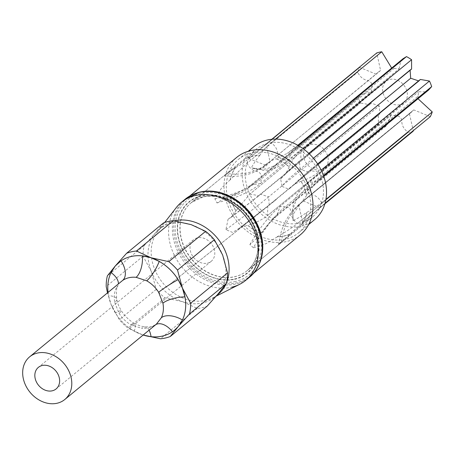 <?xml version="1.0" encoding="UTF-8"?>
<svg xmlns="http://www.w3.org/2000/svg" width="455" height="455" viewBox="0 0 455 455"><rect width="100%" height="100%" fill="white"/><g stroke="black" fill="none" stroke-linecap="round" stroke-linejoin="round"><path stroke-width="0.34" stroke-dasharray="2.27 1.71" d="M389.975 79.397A13.957 11.233 50.6 0 1 405.177 87.081A13.957 11.233 50.6 0 1 403.852 102.824A13.957 11.233 50.6 0 1 399.996 104.707A13.957 11.233 50.6 0 1 384.788 97.023A13.957 11.233 50.6 0 1 386.119 81.274A13.957 11.233 50.6 0 1 389.975 79.397M310.805 144.531A13.957 11.233 50.6 0 1 326.007 152.215A13.957 11.233 50.6 0 1 324.682 167.963A13.957 11.233 50.6 0 1 320.826 169.84A13.957 11.233 50.6 0 1 305.623 162.156A13.957 11.233 50.6 0 1 306.949 146.408A13.957 11.233 50.6 0 1 310.805 144.531M149.047 330.188A17.279 7.94 96 0 0 145.065 327.009L145.065 327.009A17.279 7.94 96 0 0 141.556 328.265A27.641 22.249 -129.4 0 0 148.757 327.862A27.641 22.249 -129.4 0 0 155.047 325.149A17.279 10.22 55.9 0 1 155.502 324.807L151.071 326.701L145.065 327.009L139.998 325.888L134.509 323.471A17.279 4.442 -60.6 0 1 134.231 331.166L142.557 334.84L128.071 328.146A47.508 38.243 50.6 0 1 119.346 319.734L111.1 304.526L107.477 292.798M116.326 287.839A27.641 22.249 -129.4 0 0 114.74 302.427A17.279 5.784 -10.6 0 0 116.662 299.003C116.19 290.876 116.594 286.502 117.868 285.888L116.326 287.839A17.279 9.589 25.4 0 0 117.868 285.888L117.868 285.888A17.279 9.589 25.4 0 0 118.391 283.818M114.74 302.427L119.051 313.307A17.279 1.649 -32 0 0 121.343 310.737L121.343 310.737A17.279 1.649 -32 0 0 115.354 312.972A43.845 35.291 -129.4 0 0 134.231 331.166M119.051 313.307A27.641 22.249 -129.4 0 0 130.949 324.779L141.556 328.265M207.412 263.149A13.957 11.233 -129.4 0 0 211.268 261.267A13.957 11.233 -129.4 0 0 212.599 245.524A13.957 11.233 -129.4 0 0 197.396 237.834A13.957 11.233 -129.4 0 0 193.54 239.717A13.957 11.233 -129.4 0 0 192.209 255.46A13.957 11.233 -129.4 0 0 207.412 263.149M191.157 224.633A43.845 35.291 -129.4 0 0 171.222 223.428A43.845 35.291 -129.4 0 0 159.113 229.331A43.845 35.291 -129.4 0 0 155.508 232.875A43.845 35.291 -129.4 0 0 151.316 271.436A43.845 35.291 -129.4 0 0 182.779 301.75A43.845 35.291 -129.4 0 0 202.714 302.956A43.845 35.291 -129.4 0 0 214.828 297.052A43.845 35.291 -129.4 0 0 218.428 293.509A43.845 35.291 -129.4 0 0 222.62 254.948A43.845 35.291 -129.4 0 0 191.157 224.633M174.316 220.834A43.845 35.291 -129.4 0 0 162.276 226.726A43.845 35.291 -129.4 0 0 157.857 231.276A43.845 35.291 -129.4 0 0 160.223 279.501A43.845 35.291 -129.4 0 0 205.882 300.351A43.845 35.291 -129.4 0 0 212.678 297.906A43.845 35.291 -129.4 0 0 216.87 295.323M176.273 207.577A50.556 40.694 -129.4 0 0 179.003 263.178A50.556 40.694 -129.4 0 0 231.64 287.224M277.283 236.873L266.249 243.573L253.424 247.776A130.033 48.804 -72.8 0 1 285.211 206.78C289.391 206.974 291.399 209.328 291.228 213.844C291.786 217.604 293.896 220.772 297.57 223.354L297.394 223.496C291.871 227.972 285.137 232.386 277.186 236.742L277.283 236.873A44.021 35.433 -129.4 0 0 284.318 236.026A44.021 35.433 -129.4 0 0 290.102 234.069L302.393 222.336L324.898 203.817L302.558 222.199A112.885 66.646 -122.3 0 0 302.393 222.336M246.929 158.283A43.879 35.319 50.6 0 1 252.752 156.31A43.879 35.319 50.6 0 1 259.833 155.462L259.737 155.337A44.021 35.433 -129.4 0 0 252.701 156.184A44.021 35.433 -129.4 0 0 246.917 158.141L265.97 144.087L271.811 139.287L266.13 143.956A112.885 66.646 57.7 0 1 265.97 144.087M378.054 72.351L265.572 165.233C264.423 166.172 260.465 169.675 251.956 173.048C243.561 176.142 234.302 177.04 224.184 175.749L226.744 173.486A130.033 76.776 57.7 0 0 267.415 163.373L265.572 165.233L248.879 158.59C243.601 162.731 239.137 165.779 235.485 167.736L228.723 172.405C226.977 173.907 221.028 178.292 226.744 173.486C236.981 166.712 238.602 163.965 246.917 158.141M235.343 167.702A44.021 35.433 -129.4 0 0 230.173 179.77L246.917 163.334L357.721 72.174L247.076 163.203A112.885 51.887 5.1 0 1 246.917 163.334M214.879 198.903A130.033 59.77 5.1 0 0 261.267 178.912L260.823 183.337L250.642 185.174L247.48 188.666C242.02 192.806 236.355 195.457 230.486 196.628L224.577 198.272L216.995 202.964L214.879 198.903L221.704 187.801L230.173 179.77M230.384 196.708A44.021 35.433 -129.4 0 0 235.883 210.966L249.693 194.222L360.497 103.063L249.858 194.092A112.885 6.728 -34.8 0 1 249.693 194.222M247.753 225.356A44.021 35.433 -129.4 0 0 260.709 233.46L260.795 233.369A43.879 35.319 50.6 0 1 247.759 225.214L239.455 228.103L232.624 232.46L225.93 229.673L228.057 219.253L231.561 217.058L235.883 210.966M253.424 247.776L249.886 244.585L258.906 236.236L260.709 233.46M259.737 155.337L255.067 161.508L251.24 167.901L254.572 168.31A130.033 48.804 107.2 0 0 257.701 169.124A130.033 48.804 107.2 0 0 258.031 169.175A130.033 48.804 107.2 0 0 283.476 159.375C279.296 159.182 277.294 156.827 277.459 152.311C276.902 148.552 274.792 145.384 271.123 142.802L270.947 142.944C265.834 147.221 262.125 151.396 259.833 155.462M271.123 142.802L275.611 139.105L271.123 142.802M260.795 233.369L272.67 218.662L383.474 127.502L272.835 218.531A112.885 42.366 -72.8 0 0 272.67 218.662M225.93 229.673A130.033 7.752 -34.8 0 0 268.643 196.89L269.241 205.08L267.745 206.069L267.58 215.551C262.012 219.828 255.409 223.052 247.759 225.214M379.282 105.867L371.104 103.12L260.465 194.149L268.643 196.89L379.282 105.867L379.879 114.057L378.384 115.047L378.389 124.38L267.75 215.408L378.389 124.38A43.879 35.319 -129.4 0 0 383.474 127.502L386.96 125.358L276.321 216.387L272.835 218.531M395.85 115.752L390.839 115.269L280.195 206.297L285.211 206.78L395.85 115.752C400.03 115.945 402.038 118.3 401.867 122.816C402.425 126.575 404.535 129.743 408.209 132.325L297.57 223.354L408.209 132.325A43.879 35.319 -129.4 0 0 413.197 131.171M290.091 233.927A43.879 35.319 50.6 0 1 277.186 236.742M301.676 224.508L281.253 242.606A130.033 76.776 -122.3 0 1 299.526 204.295A130.033 76.776 -122.3 0 1 300.237 203.664A130.033 76.776 -122.3 0 1 301.273 202.782L303.115 200.922L319.637 207.707L301.676 224.508A44.021 35.433 -129.4 0 0 306.852 212.439L321.446 203.089L325.945 199.387L321.611 202.953A112.885 51.887 -174.9 0 0 321.446 203.089M319.637 207.707L325.069 203.237L319.637 207.702M306.744 212.326A43.879 35.319 50.6 0 1 301.534 224.469M306.642 195.502L299.572 204.687L292.838 214.896L293.117 217.189A130.033 59.77 -174.9 0 1 292.98 215.704A130.033 59.77 -174.9 0 1 292.946 215.181A130.033 59.77 -174.9 0 1 307.421 187.238L307.864 182.819L318.045 180.982L321.037 177.632L313.654 185.344L306.642 195.502A44.021 35.433 -129.4 0 0 301.136 181.238L301 181.221C307.398 179.27 313.29 176.261 318.671 172.2L318.836 172.064A112.885 6.728 145.2 0 0 318.671 172.195M321.037 177.632L323.499 175.607L321.037 177.632M301 181.221A43.879 35.319 50.6 0 1 306.534 195.582M289.266 166.854L285.871 173.696L280.638 178.986L282.066 186.413A130.033 7.752 145.2 0 1 300.05 169.26L299.447 161.07L300.948 160.08L300.766 150.884C295.693 155.36 291.86 160.729 289.266 166.996L289.266 166.854A44.021 35.433 -129.4 0 0 276.316 158.749L287.264 153.346L298.338 145.577L295.852 147.625A112.885 42.366 107.2 0 1 295.693 147.761M300.943 150.747L303.297 148.808L300.937 150.747M276.225 158.84A43.879 35.319 50.6 0 1 289.266 166.996M376.211 74.205L359.689 67.425L249.05 158.448L359.689 67.425A43.879 35.319 -129.4 0 0 357.715 72.174A18.536 14.918 -129.4 0 0 357.715 72.174C359.632 76.247 362.385 78.874 365.979 80.057C370.66 80.785 372.634 83.396 371.906 87.889L371.462 92.308L361.287 94.145L358.29 97.501A18.536 14.918 -129.4 0 1 358.29 97.495A43.879 35.319 -129.4 0 0 360.497 103.063L369.636 104.656L258.997 195.678L249.858 194.092M230.275 179.884A43.879 35.319 50.6 0 1 235.485 167.736M358.29 97.501L247.651 188.524L358.29 97.495M236.02 210.983A43.879 35.319 50.6 0 1 230.486 196.628M321.611 202.953C319.694 198.88 316.942 196.253 313.353 195.076C308.666 194.348 306.693 191.737 307.421 187.238L418.06 96.215L418.503 91.791L425.351 91.808M418.06 96.215L418.003 98.741M430.282 116.679L413.754 109.894L409.375 113.608L413.299 130.648M390.839 115.269L386.96 125.358M371.104 103.12L369.636 104.656M378.458 72.004L380.59 70.491L376.768 52.928M394.115 68.352L399.132 68.83L288.493 159.859L283.476 159.375L394.115 68.352L391.681 68.062M399.132 68.83L400.633 61.419M281.253 242.606L278.409 244.403L290.102 234.069M293.117 217.189L293.026 220.749L299.817 217.075L306.852 212.439M282.066 186.413L288.857 189.24L294.561 184.167L301.136 181.238M254.572 168.31C267.534 170.881 267 160.592 276.316 158.749M225.856 284.273A43.845 35.291 -129.4 0 0 226.579 282.629M163.425 222.984L155.508 232.875L144.235 245.529A47.508 38.243 -129.4 0 0 143.069 256.228L151.316 271.436L156.207 289.408A47.508 38.243 -129.4 0 0 164.938 297.815L182.779 301.75L197.265 308.45A47.508 38.243 -129.4 0 0 207.156 306.164M197.265 308.45L160.405 338.776M144.235 245.529L107.374 275.855M143.069 256.228L106.208 286.553M156.207 289.408L119.346 319.734M164.938 297.815L128.071 328.146M108.034 292.337A43.845 35.291 -129.4 0 0 111.1 304.526A43.845 35.291 -129.4 0 0 142.557 334.84A43.845 35.291 -129.4 0 0 143.154 335.034M108.017 292.355A43.845 35.291 -129.4 0 0 108.517 295.71L111.1 304.526L115.354 312.972M130.949 324.779A17.279 4.442 -60.6 0 1 134.509 323.471C129.22 320.457 124.829 316.208 121.343 310.737L120.33 309.008C119.227 306.448 118.818 307.341 116.662 299.003L116.662 299.003A17.279 5.784 -10.6 0 0 108.517 295.71M155.849 324.586A17.279 10.22 55.9 0 0 155.502 324.807L156.395 324.136M247.076 163.203C248.993 167.275 251.746 169.897 255.34 171.08C260.021 171.808 261.995 174.419 261.267 178.912L371.906 87.889M411.513 112.101L300.874 203.123L411.911 111.754M317.772 164.147L308.223 172.007L300.05 169.26L313.41 158.266M219.515 279.154A45.745 36.821 50.6 0 1 177.598 229.877A45.745 36.821 50.6 0 1 216.961 195.781A45.745 36.821 50.6 0 1 258.878 245.052A45.745 36.821 50.6 0 1 219.515 279.154M217.803 196.702A44.021 35.433 -129.4 0 0 191.06 202.822A44.021 35.433 -129.4 0 0 183.206 245.012A44.021 35.433 -129.4 0 0 220.254 276.924A44.021 35.433 -129.4 0 0 246.997 270.805A44.021 35.433 -129.4 0 0 254.851 228.615A44.021 35.433 -129.4 0 0 217.803 196.702M267.187 152.846A47.474 38.214 50.6 0 1 307.142 187.267A47.474 38.214 50.6 0 1 298.673 232.767A47.474 38.214 50.6 0 1 269.832 239.364A47.474 38.214 50.6 0 1 229.877 204.943A47.474 38.214 50.6 0 1 238.346 159.443A47.474 38.214 50.6 0 1 267.187 152.846M314.507 219.737A47.474 38.214 50.6 0 1 285.666 226.34A47.474 38.214 50.6 0 1 245.711 191.919A47.474 38.214 50.6 0 1 254.18 146.413M258.548 265.561A50.101 40.324 50.6 0 1 250.068 276.157A50.101 40.324 50.6 0 1 219.634 283.118A50.101 40.324 50.6 0 1 177.467 246.792A50.101 40.324 50.6 0 1 186.408 198.778A50.101 40.324 50.6 0 1 198.437 192.499M300.34 234.791A50.101 40.324 50.6 0 1 269.906 241.759A50.101 40.324 50.6 0 1 227.739 205.432A50.101 40.324 50.6 0 1 236.68 157.413M285.569 223.189A44.021 35.433 50.6 0 1 248.521 191.276A44.021 35.433 50.6 0 1 256.375 149.086A44.021 35.433 50.6 0 1 283.118 142.967A44.021 35.433 50.6 0 1 320.166 174.879A44.021 35.433 50.6 0 1 312.312 217.069A44.021 35.433 50.6 0 1 285.569 223.189M234.791 279.268A46.092 37.1 -129.4 0 0 255.716 228.797A46.092 37.1 -129.4 0 0 201.684 195.661A46.092 37.1 -129.4 0 0 180.76 246.132A46.092 37.1 -129.4 0 0 234.791 279.268M203.379 196.759A44.021 35.433 50.6 0 1 251.342 221.005A44.021 35.433 50.6 0 1 247.156 270.68A44.021 35.433 50.6 0 1 234.996 276.606A44.021 35.433 50.6 0 1 187.033 252.36A44.021 35.433 50.6 0 1 191.219 202.691A44.021 35.433 50.6 0 1 203.379 196.759M183.325 200.843A50.556 40.694 -129.4 0 0 181.147 257.553A50.556 40.694 -129.4 0 0 235.44 284.096A50.556 40.694 -129.4 0 0 247.452 278.779M235.644 281.435A48.48 39.022 50.6 0 1 178.821 246.582A48.48 39.022 50.6 0 1 200.831 193.494A48.48 39.022 50.6 0 1 257.655 228.347A48.48 39.022 50.6 0 1 235.644 281.435M228.057 219.253C241.184 209.488 251.99 201.116 260.465 194.149L258.997 195.678L231.561 217.058M380.59 70.491L269.952 161.519L263.94 165.762L269.952 161.519L266.13 143.956M258.031 169.175L262.831 170.204C263.428 170.739 266.846 170.301 273.074 168.873C278.09 167.201 283.226 164.198 288.493 159.859L292.366 149.769L295.852 147.625M249.886 244.585C259.651 227.75 269.758 214.987 280.195 206.297L276.321 216.387L268.507 223.991L258.906 236.236M299.526 204.295L300.874 203.123L298.736 204.636L302.558 222.199M293.902 184.986L309.696 170.477L318.836 172.064M225.964 174.106L191.219 202.691L203.106 196.901C218.872 194.086 233.239 199.916 246.2 214.39C252.337 221.932 256.125 230.179 257.57 239.12L257.803 250.341C256.665 258.912 253.117 265.692 247.156 270.68L281.895 242.094M324.682 167.963L403.852 102.824M211.268 261.267L56.096 388.934M162.276 226.726L159.113 229.331M157.857 231.276L164.659 222.518M212.678 297.906L216.142 296.159M216.728 295.488L214.828 297.052M193.54 239.717L38.368 367.378M306.949 146.408L386.119 81.274M216.995 202.958L236.435 196.987C250.051 191.549 257.086 186.47 260.823 183.337L371.462 92.308M224.577 198.272L237.971 193.034L231.851 195.69L243.294 190.19L250.642 185.174L361.287 94.145M237.993 229.36L276.327 199.523L168.947 285.035L269.241 205.08L379.879 114.057M239.455 228.103L267.745 206.069L378.384 115.047M297.82 145.281L287.264 153.346M409.375 113.608L298.736 204.636L291.956 211.45C286.781 217.791 282.953 225.475 280.473 234.501L278.409 244.403M300.237 203.664L296.546 207.417L303.115 200.922L413.754 109.894M292.838 214.902C292.673 211.484 291.917 210.847 293.708 202.811C294.874 196.822 299.589 190.156 307.864 182.819L418.503 91.791M313.654 185.344L318.045 180.982L323.744 176.295M317.635 163.942L309.696 170.477C302.234 176.614 297.189 181.181 294.556 184.167M280.638 178.986C283.761 174.629 290.028 168.657 299.447 161.07L308.791 153.386M285.871 173.696C288.47 170.762 293.492 166.223 300.948 160.08L308.928 153.511M257.701 169.124L258.321 169.163C257.143 169.277 254.783 168.85 251.24 167.901M293.026 220.749L292.98 215.704M292.946 215.181L293.043 216.114M298.673 232.767L308.621 224.582M250.068 276.157L253.372 273.438M191.06 202.822L256.375 149.086M246.997 270.805L312.312 217.069M186.408 198.778L189.707 196.06M238.346 159.443L248.299 151.259"/><path stroke-width="0.68" d="M151.054 336.7A43.845 35.291 -129.4 0 0 162.481 336.057A43.845 35.291 -129.4 0 1 143.154 335.034L151.054 336.7A17.279 7.94 96 0 0 149.047 330.188M37.304 353.086A27.641 22.249 -129.4 0 0 29.672 356.811A27.641 22.249 -129.4 0 0 27.038 388.001A27.641 22.249 -129.4 0 0 57.159 403.227A27.641 22.249 -129.4 0 0 64.792 399.501A27.641 22.249 -129.4 0 0 67.425 368.311A27.641 22.249 -129.4 0 0 37.304 353.086M174.606 330.142L172.451 331.752A43.845 35.291 -129.4 0 1 162.481 336.057A43.845 35.291 -129.4 0 0 174.606 330.142A43.845 35.291 -129.4 0 0 178.212 326.599L170.289 336.49L207.156 306.164L218.428 293.509L226.345 283.613A47.508 38.243 -129.4 0 0 227.511 272.915L222.62 254.948L214.373 239.739L177.513 270.065L182.398 288.038L178.115 279.615A43.845 35.291 -129.4 0 0 159.233 261.42A17.279 4.442 -60.6 0 1 146.715 280.809L136.108 277.322A27.641 22.249 -129.4 0 0 128.907 277.726A27.641 22.249 -129.4 0 0 122.622 280.439L29.672 356.811M52.24 390.811A13.957 11.233 -129.4 0 0 56.096 388.934A13.957 11.233 -129.4 0 0 57.427 373.185A13.957 11.233 -129.4 0 0 42.218 365.501A13.957 11.233 -129.4 0 0 38.368 367.378A13.957 11.233 -129.4 0 0 37.037 383.127A13.957 11.233 -129.4 0 0 52.24 390.811M226.345 283.613L189.485 313.944L178.212 326.599A43.845 35.291 -129.4 0 0 182.398 288.038A43.845 35.291 -129.4 0 0 150.941 257.718A43.845 35.291 -129.4 0 0 131.006 256.518A43.845 35.291 -129.4 0 0 118.891 262.421A43.845 35.291 -129.4 0 0 115.291 265.965L126.564 253.31A47.508 38.243 50.6 0 1 131.37 251.814A47.508 38.243 50.6 0 1 136.454 251.023L150.941 257.718L142.415 255.886A43.845 35.291 -129.4 0 0 130.989 256.529A43.845 35.291 -129.4 0 0 121.019 260.834L115.291 265.965A43.845 35.291 -129.4 0 0 108.034 292.337M170.289 336.49A47.508 38.243 50.6 0 1 165.489 337.985A47.508 38.243 50.6 0 1 160.405 338.776L143.177 335.039M214.373 239.739A47.508 38.243 -129.4 0 0 205.643 231.328L191.157 224.633L173.315 220.698A47.508 38.243 -129.4 0 0 168.231 221.483A47.508 38.243 -129.4 0 0 163.425 222.984L126.564 253.31M173.315 220.698L136.454 251.023M226.579 282.629A43.845 35.291 -129.4 0 0 216.944 237.629A43.845 35.291 -129.4 0 0 174.39 220.823A43.845 35.291 -129.4 0 0 174.316 220.834M231.64 287.224A50.556 40.694 -129.4 0 0 239.478 284.403A50.556 40.694 -129.4 0 0 245.609 280.416A50.556 40.694 -129.4 0 0 250.421 223.371A50.556 40.694 -129.4 0 0 195.337 195.525A50.556 40.694 -129.4 0 0 181.369 202.333A50.556 40.694 -129.4 0 0 176.273 207.577L164.659 222.518M391.681 68.062L381.762 51.773L275.611 139.105L381.762 51.773A43.879 35.319 -129.4 0 0 379.225 52.251A43.879 35.319 -129.4 0 0 376.768 52.928L271.806 139.287L376.768 52.928M413.197 131.171L324.898 203.817L413.197 131.171L413.299 130.648M430.282 116.679L325.069 203.237L430.282 116.679A43.879 35.319 -129.4 0 0 432.25 111.924L325.945 199.387L432.25 111.924L418.003 98.741M425.351 91.808L428.684 89.959L431.676 86.604L323.499 175.607L431.676 86.604A43.879 35.319 -129.4 0 0 429.474 81.035L321.167 170.142L429.474 81.035L420.335 79.449L317.635 163.942M313.41 158.266L410.689 78.237L410.086 70.047L411.587 69.058L411.582 59.719L303.292 148.808L411.582 59.719A43.879 35.319 -129.4 0 0 406.491 56.596L298.338 145.577L406.491 56.602L403.005 58.746L297.82 145.281M410.689 78.237L418.862 80.979L420.335 79.449M400.633 61.419L403.005 58.746M216.87 295.323A43.845 35.291 -129.4 0 0 217.99 294.448A43.845 35.291 -129.4 0 0 225.856 284.273M227.511 272.915L190.645 303.246A47.508 38.243 50.6 0 1 189.485 313.944M174.595 330.148L178.212 326.599L182.438 320.019A43.845 35.291 -129.4 0 0 184.952 296.876L182.398 288.038L190.645 303.246M205.643 231.328L168.782 261.653A47.508 38.243 50.6 0 1 177.513 270.065M159.233 261.42L150.941 257.718L168.782 261.653M107.477 292.798L106.208 286.553A47.508 38.243 50.6 0 1 107.374 275.855L115.291 265.965L111.031 272.568A43.845 35.291 -129.4 0 0 108.017 292.355M155.047 325.149L156.401 324.136L161.343 317.749A27.641 22.249 -129.4 0 0 162.924 303.161L158.619 292.281A27.641 22.249 -129.4 0 0 146.715 280.809M172.451 331.752A17.279 10.22 55.9 0 0 155.849 324.586M182.438 320.019A17.279 9.589 25.4 0 0 161.343 317.749M118.391 283.818A17.279 9.589 25.4 0 0 111.031 272.568M184.952 296.876A17.279 5.784 -10.6 0 0 162.924 303.161M122.622 280.439A17.279 10.22 55.9 0 0 121.019 260.834M178.115 279.615A17.279 1.649 -32 0 0 158.619 292.281M136.108 277.322A17.279 7.94 96 0 0 142.415 255.886M248.299 151.259L254.18 146.413A47.474 38.214 50.6 0 1 283.021 139.816A47.474 38.214 50.6 0 1 322.976 174.237A47.474 38.214 50.6 0 1 314.507 219.737L308.621 224.582M198.437 192.499A50.101 40.324 50.6 0 1 216.842 191.811A50.101 40.324 50.6 0 1 258.548 265.561M189.707 196.06L236.68 157.413A50.101 40.324 50.6 0 1 267.113 150.451A50.101 40.324 50.6 0 1 309.281 186.777A50.101 40.324 50.6 0 1 300.34 234.791L253.372 273.438M247.452 278.779A50.556 40.694 -129.4 0 0 249.408 277.288A50.556 40.694 -129.4 0 0 254.22 220.243A50.556 40.694 -129.4 0 0 199.136 192.397A50.556 40.694 -129.4 0 0 185.168 199.205A50.556 40.694 -129.4 0 0 183.325 200.843M181.369 202.333L185.168 199.205L199.409 192.255C218.895 188.984 235.991 196.315 250.688 214.254C266.698 234.678 266.232 264.213 249.408 277.288L245.609 280.416M216.142 296.159L239.478 284.403M217.99 294.448L216.728 295.488M156.401 324.136L64.792 399.501M323.744 176.295L428.684 89.959M418.862 80.979L317.772 164.147M308.791 153.386L410.086 70.047M308.928 153.511L411.587 69.058"/></g></svg>
